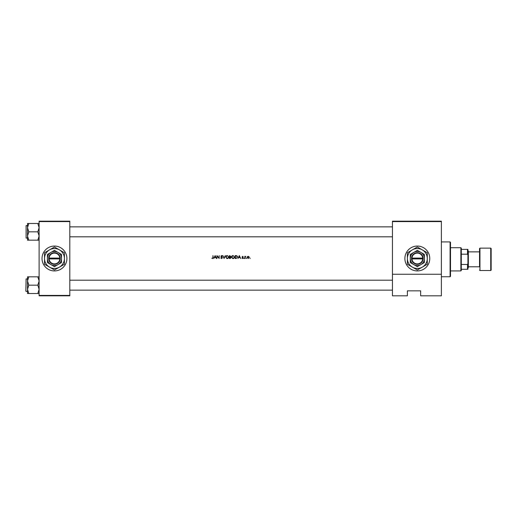 <?xml version="1.0" encoding="UTF-8"?>
<svg xmlns="http://www.w3.org/2000/svg" width="517" height="517" viewBox="0 0 517 517"><rect width="100%" height="100%" fill="white"/><g stroke="black" fill="none" stroke-linecap="round" stroke-linejoin="round"><path stroke-width="0.78" d="M54.466 246.06A12.44 12.44 0 0 0 42.026 258.5A12.44 12.44 0 0 0 54.466 270.94A12.44 12.44 0 0 0 66.906 258.5A12.44 12.44 0 0 0 54.466 246.06M417.335 246.06A12.44 12.44 0 0 0 404.889 258.5A12.44 12.44 0 0 0 417.335 270.94A12.44 12.44 0 0 0 429.776 258.5A12.44 12.44 0 0 0 417.335 246.06M215.143 255.598L213.728 258.5L214.458 257.569L215.77 257.569L216.487 258.5L215.143 255.598M221.599 255.818L221.173 256.186L221.599 255.818L222.168 256.193L221.599 255.818L221.173 256.186L222.439 257.789L221.612 258.578L220.727 257.938L221.612 258.578L222.439 257.789L221.173 256.186L222.4 256.012L221.631 255.521L220.914 256.199L222.181 257.783L221.612 258.274L220.727 257.938L221.715 258.267M227.222 255.521L225.716 257.059L227.247 258.578L228.766 257.046L227.222 255.521M233.025 255.521L231.519 257.059L233.051 258.578L234.569 257.046L233.025 255.521M239.339 255.598L237.923 258.5L238.647 257.569L239.966 257.569L240.676 258.5L239.339 255.598M244.005 258.054L244.005 258.539L244.005 258.054L244.005 258.539L243.766 258.293L244.25 258.293M246.312 258.054L246.312 258.539L246.557 258.293L246.073 258.293M250.073 258.054L250.073 258.539M247.074 257.447L247.365 256.69L248.173 256.342L247.365 256.69L247.074 257.447L248.173 258.539L249.272 257.447L248.981 256.69L248.173 256.342L248.981 256.69L249.272 257.447L248.981 256.69M244.767 256.38L245.032 258.5L245.077 257.059L245.775 256.413L244.767 256.38M243.171 256.645L242.628 256.342L242.092 256.897L242.945 257.938L241.975 258.248L242.583 258.539L243.203 257.925L242.35 256.884L243.171 256.645L242.628 256.342L243.171 256.645M235.17 258.5L236.069 258.5L237.549 257.085L236.676 255.702L235.17 255.598L235.17 258.5M229.361 255.598L229.361 258.5L230.149 258.5L231.073 257.673L230.517 256.936L230.853 256.316L229.361 255.598M222.814 255.598L224.074 258.5L225.302 255.598L224.061 257.886L222.814 255.598M216.933 258.5L217.192 256.219L219.163 258.5L219.163 255.598L218.904 257.88L216.933 255.598L216.933 258.5M212.946 255.598L212.946 257.531L212.545 258.274L211.834 258.242L212.532 258.578L213.211 257.556L212.946 255.598M441.382 295.821L420.651 295.821L420.651 290.845L407.377 290.845L407.377 295.821L392.448 295.821L392.448 221.179L441.382 221.179L441.382 295.821M39.118 221.593L39.118 221.179L69.808 221.179L69.808 221.593L39.118 221.593L39.118 295.407L69.808 295.407L69.808 295.821L39.118 295.821L39.118 295.407M69.808 221.593L69.808 295.407M441.382 221.593L392.448 221.593M441.382 274.262L392.448 274.262M408.624 290.845L407.377 290.845L407.377 295.407M248.011 258.261L249.013 257.447L248.173 258.274L247.339 257.447L248.173 256.6L249.013 257.447L248.173 256.6L247.352 257.608M248.173 256.6L247.397 257.123M245.032 256.69L245.549 256.342L245.032 256.69M245.497 256.6L245.032 257.789L245.497 256.6L245.077 257.059M242.628 256.6L242.35 256.884L242.99 256.826L242.628 256.6L242.421 257.078L243.203 257.925L242.583 258.539L241.975 258.248L242.945 257.938L242.092 256.897L242.628 256.342M242.725 257.298L243.203 257.925L242.583 258.539L241.975 258.248M242.15 258.054L242.57 258.274L242.874 257.731M242.57 258.274L242.945 257.938M242.189 257.227L242.092 256.897M239.313 256.161L239.823 257.272L238.789 257.272L239.313 256.161M235.752 255.598L236.676 255.702M237.245 256.109L237.439 256.445M235.758 258.203L236.592 258.132L237.29 257.085L236.521 255.973L237.29 257.085L236.592 258.132L235.429 258.203L235.429 255.896L236.314 255.934M236.521 255.973L235.629 255.896L236.521 255.973M231.694 256.342L232.32 255.702M234.569 257.046L234.466 257.634M233.897 258.326L233.348 258.545M233.051 258.578L232.463 258.468M233.283 255.844L234.291 256.807M234.291 257.292L233.283 258.254M234.098 257.744L234.266 257.382M232.799 258.254L231.778 257.059L231.991 257.744M231.997 256.354L231.778 257.059L232.818 255.837M230.853 256.316L230.517 256.936L230.853 256.316L230.517 256.936L231.073 257.673M230 256.82L230.588 256.322L229.619 256.826L229.619 255.896L230.576 256.219M230.588 256.322L229.975 255.896L230.588 256.322L229.975 255.896L230.588 256.322L229.975 255.896L230.588 256.322L229.8 256.826L230.588 256.322M230.207 258.196L230.815 257.673L230.336 257.156L230.815 257.673L229.619 258.203L229.619 257.123L230.336 257.156L229.794 257.123M229.994 258.203L230.815 257.673L230.336 257.156M225.884 256.342L226.64 255.637M228.766 257.046L228.656 257.634M228.094 258.326L227.545 258.545M227.247 258.578L226.659 258.468M227.48 255.844L228.482 256.807M228.456 256.697L228.243 256.29M228.482 257.292L227.48 258.254M228.294 257.744L228.462 257.382M226.989 258.254L225.974 257.059L226.188 257.744M226.194 256.354L225.974 257.059L227.015 255.837M222.439 257.789L221.612 258.578L220.727 257.938M221.509 258.267L220.972 257.796L221.612 258.274L222.181 257.783L220.914 256.199L221.631 255.521L222.4 256.012L221.631 255.521L220.914 256.199L221.076 256.645L220.914 256.199M222.168 257.886L221.612 258.274L222.181 257.783L221.076 256.645M222.077 257.498L221.554 257.039M221.173 256.186L221.754 256.852M215.124 256.161L215.634 257.272L214.6 257.272L215.124 256.161M211.834 258.242L212.532 258.578L211.834 258.242L212.771 258.203M212.545 258.274L212.946 257.531M450.094 241.911L450.507 242.324L450.507 276.33L450.094 276.75L450.094 241.911L441.382 241.911M69.808 226.86L392.448 226.86M69.808 236.812L392.448 236.812M39.118 276.821L37.831 276.821L39.118 280.99L37.831 285.164L39.118 289.339L37.831 293.514L28.797 293.514L27.511 289.339L28.797 285.164L27.511 280.99L28.797 276.821L27.511 276.821L27.511 293.514L28.797 293.514M25.85 291.136L26.102 278.947L25.85 291.136M37.831 276.821L28.797 276.821M37.831 285.164L28.797 285.164M37.831 293.514L39.118 293.514M392.448 290.14L69.808 290.14M392.448 280.188L69.808 280.188M27.511 227.661L27.511 236.01L28.797 231.836L27.511 227.661L28.797 223.486L27.511 223.486L27.511 227.661M26.102 238.053L26.102 225.612L26.102 238.053L27.511 238.053M39.118 223.486L37.831 223.486L39.118 227.661L37.831 231.836L28.797 231.836M37.831 223.486L28.797 223.486M37.831 231.836L39.118 236.01L37.831 240.179L28.797 240.179L27.511 236.01L27.511 240.179L28.797 240.179M37.831 240.179L39.118 240.179M460.88 247.721L461.293 248.134L461.293 270.527L460.88 270.94L460.88 247.721L450.507 247.721M461.293 264.458L467.51 264.458L467.924 263.476L467.924 269.279L467.51 269.279L467.51 264.458M461.293 249.375L467.924 249.375L467.924 263.476M467.924 255.185L467.51 254.202L467.51 249.375M461.293 254.202L467.51 254.202M461.293 269.279L467.51 269.279M491.15 248.548L491.15 270.113L490.736 270.527L490.736 248.134L491.15 248.548M468.344 266.791L479.537 266.791L479.537 248.548L479.537 251.863L468.344 251.863M467.924 250.622L468.344 251.036L468.344 267.625L467.924 268.039M479.537 266.791L479.537 259.327M49.089 258.914L60.269 258.914L60.269 258.086A5.803 5.803 0 0 0 54.466 252.697A5.803 5.803 0 0 0 48.676 258.086L48.656 258.914L49.089 258.914A5.39 5.39 0 0 0 54.466 263.89A5.39 5.39 0 0 0 59.843 258.914M48.656 258.914L48.676 258.914A5.803 5.803 0 0 0 54.466 264.303A5.803 5.803 0 0 0 60.256 258.914M61.517 254.429L54.466 250.357L50.937 252.393L47.415 254.429L47.415 262.571L54.466 266.643L61.517 262.571L61.517 254.429M47.415 254.429L47.415 262.571M59.442 267.121A9.952 9.952 0 0 0 59.442 249.879A9.952 9.952 0 0 0 44.514 258.5A9.952 9.952 0 0 0 59.442 267.121L64.418 264.245L64.418 252.755L54.466 247.01L44.514 252.755L44.514 264.245L54.466 269.99L59.442 267.121M57.988 264.607A7.051 7.051 0 0 0 57.988 252.393A7.051 7.051 0 0 0 47.415 258.5A7.051 7.051 0 0 0 57.988 264.607M48.676 258.086L59.843 258.086A5.39 5.39 0 0 0 54.466 253.11A5.39 5.39 0 0 0 49.089 258.086M60.269 258.086L59.843 258.086M411.959 258.914L423.139 258.914L423.139 258.086A5.803 5.803 0 0 0 417.335 252.697A5.803 5.803 0 0 0 411.538 258.086L411.526 258.914L411.959 258.914A5.39 5.39 0 0 0 417.335 263.89A5.39 5.39 0 0 0 422.706 258.914M411.526 258.914L411.538 258.914A5.803 5.803 0 0 0 417.335 264.303A5.803 5.803 0 0 0 423.126 258.914M424.379 254.429L417.335 250.357L413.807 252.393L410.285 254.429L410.285 262.571L417.335 266.643L424.379 262.571L424.379 254.429M410.285 254.429L410.285 262.571M422.311 267.121A9.952 9.952 0 0 0 422.311 249.879A9.952 9.952 0 0 0 407.377 258.5A9.952 9.952 0 0 0 422.311 267.121L427.288 264.245L427.288 252.755L417.335 247.01L407.377 252.755L407.377 264.245L417.335 269.99L422.311 267.121M420.857 264.607A7.051 7.051 0 0 0 420.857 252.393A7.051 7.051 0 0 0 410.285 258.5A7.051 7.051 0 0 0 420.857 264.607M411.538 258.086L422.706 258.086A5.39 5.39 0 0 0 417.335 253.11A5.39 5.39 0 0 0 411.959 258.086M423.139 258.086L422.706 258.086M479.537 248.548L479.95 248.134L479.95 270.527L490.736 270.527M450.094 276.75L441.382 276.75M26.102 291.388L27.511 291.388M26.102 278.947L27.511 278.947M26.102 225.612L27.511 225.612M460.88 270.94L450.507 270.94M479.95 248.134L490.736 248.134M479.95 270.527L479.537 270.113"/></g></svg>
